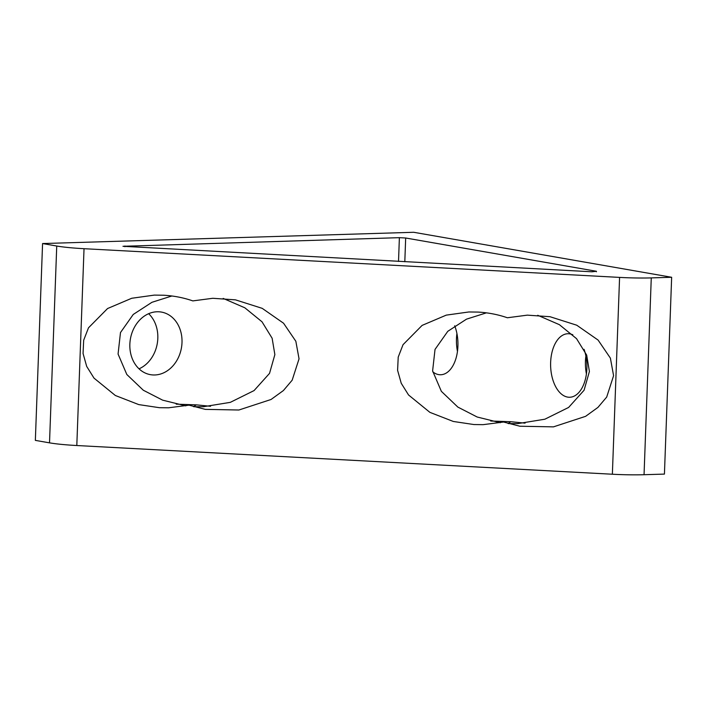 <?xml version="1.0" encoding="UTF-8"?>
<svg xmlns="http://www.w3.org/2000/svg" width="707" height="707" viewBox="0 0 707 707"><rect width="100%" height="100%" fill="white"/><g stroke="black" fill="none" stroke-linecap="round" stroke-linejoin="round"><path stroke-width="1.06" d="M193.453 406.596L196.387 404.855L176.202 404.165M210.536 406.286L196.387 404.855M163.494 295.217C173.692 295.773 183.475 297.674 192.834 300.899L212.798 298.283L235.466 299.848L262.209 308.349L283.56 323.223L295.844 341.269L299.043 358.829L292.159 380.216L283.392 390.556L271.055 399.482L238.895 410.007L205.357 409.38L189.008 405.164L168.566 407.798L159.375 407.692L138.758 404.598L115.347 395.496L94.004 378.112L86.696 366.42L83.055 353.465L83.673 340.244L88.499 327.809L107.561 308.535L131.723 298.266L154.303 295.111L163.494 295.217M171.881 295.986L151.952 302.296L133.243 314.456L120.482 332.564L118.069 354.048L126.818 374.489L143.3 390.229L162.628 400.153L185.782 405.862M157.087 311.76A31.771 25.903 99.9 0 0 130.044 341.534A31.771 25.903 99.9 0 0 150.467 374.666A31.771 25.903 99.9 0 0 154.771 374.975A31.771 25.903 99.9 0 0 181.814 345.202A31.771 25.903 99.9 0 0 161.382 312.07A31.771 25.903 99.9 0 0 157.087 311.76M432.772 371.829A31.771 18.143 -91.7 0 0 438.632 374.604A31.771 18.143 -91.7 0 0 440.753 374.754A31.771 18.143 -91.7 0 0 456.103 357.963A31.771 18.143 -91.7 0 0 454.698 325.803M456.916 333.527A31.771 18.143 -91.7 0 0 457.464 351.414M572.847 334.826A31.771 18.143 -91.7 0 0 569.922 333.89A31.771 18.143 -91.7 0 0 567.801 333.739A31.771 18.143 -91.7 0 0 550.603 364.185A31.771 18.143 -91.7 0 0 567.606 397.095A31.771 18.143 -91.7 0 0 569.727 397.254A31.771 18.143 -91.7 0 0 584.053 349.329M585.891 356.019A31.771 18.143 -91.7 0 0 586.43 373.915M525.08 423.14L510.931 421.717L507.997 423.449M500.326 422.724L477.172 417.015L457.844 407.082L441.362 391.342L432.613 370.91L435.026 349.417L447.787 331.318L466.496 319.157L486.416 312.848M510.931 421.717L490.738 421.027M613.588 375.691L606.694 397.069L597.936 407.409L585.599 416.335L553.44 426.869L519.901 426.233L503.552 422.026L483.111 424.66L473.911 424.545L453.302 421.46L429.891 412.358L408.549 394.974L401.24 383.282L397.59 370.327L398.218 357.097L403.043 344.671L422.106 325.397L446.258 315.128L468.847 311.973L478.038 312.079C488.237 312.635 498.011 314.535 507.379 317.761L527.342 315.145L550.002 316.709L576.753 325.211L598.104 340.085L610.388 358.131L613.588 375.691M508.483 423.599L517.904 423.599L544.841 419.216L568.614 407.444L584.079 390.237L589.408 371.475L586.677 355.108L576.541 338.653L559.387 324.672L537.727 315.278M398.518 261.422L399.384 237.667L405.677 238.003L404.811 261.758M56.737 246.027A42.402 4.065 2.1 0 0 84.027 248.696L619.579 277.4A42.402 4.065 2.1 0 0 651.271 277.895L671.65 277.277L413.71 232.285L42.57 243.553L56.737 246.027L49.517 442.847A42.402 4.065 -177.9 0 0 76.807 445.525L612.368 474.229L619.579 277.4M651.271 277.895L644.05 474.715A42.402 4.065 -177.9 0 1 612.368 474.229M596.408 271.771L596.434 271.276L405.677 238.003M399.384 237.667L122.974 246.292L591.918 271.788L596.434 271.276M42.57 243.553L35.35 440.381L49.517 442.847M139.032 368.824A31.771 25.903 99.9 0 0 157.263 343.602A31.771 25.903 99.9 0 0 148.647 313.696M671.65 277.277L664.43 474.097L644.05 474.715M223.191 298.416L244.852 307.81L262.005 321.791L272.133 338.246L274.864 354.614L269.535 373.376L254.069 390.582L230.305 402.354L203.36 406.737L193.948 406.737M84.027 248.696L76.807 445.525M124.918 246.001L124.892 246.716"/></g></svg>
